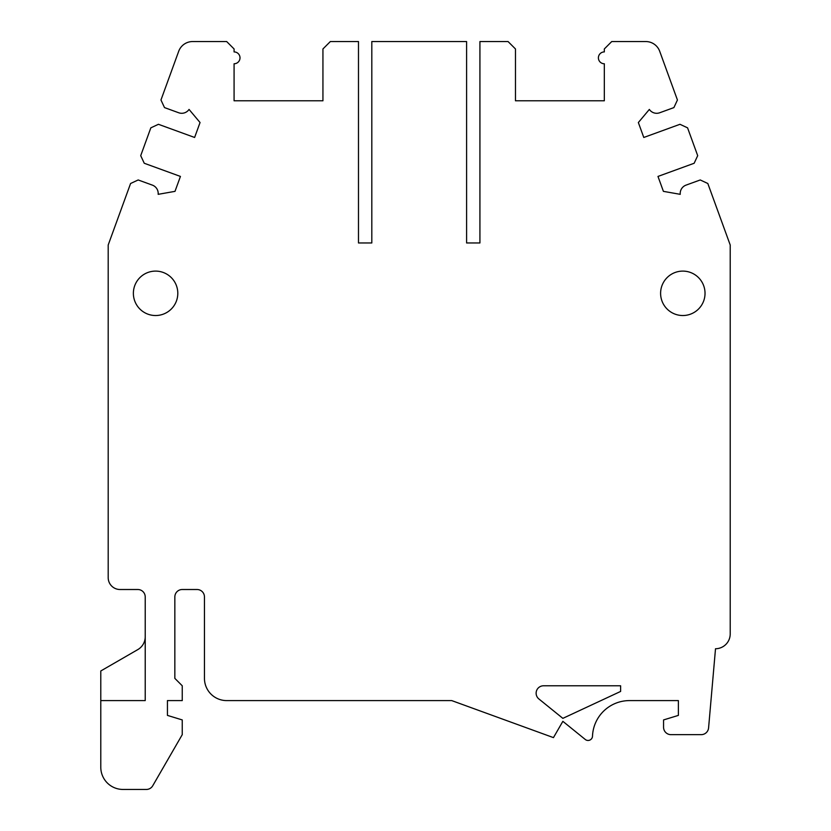 <?xml version="1.0" encoding="UTF-8"?>
<svg xmlns="http://www.w3.org/2000/svg" width="831" height="831" viewBox="0 0 831 831"><rect width="100%" height="100%" fill="white"/><g stroke="black" fill="none" stroke-linecap="round" stroke-linejoin="round"><path stroke-width="1.25" d="M100.79 700.595L145.217 700.595L145.217 596.918A7.406 7.406 0 0 0 137.811 589.511L120.038 589.511A11.852 11.852 0 0 1 108.196 577.67L108.196 245L130.581 183.506L138.175 179.963L152.405 185.136A8.881 8.881 0 0 1 158.16 194.329L174.998 191.359L180.431 176.432L144.251 163.26L140.709 155.667L150.837 127.839L158.43 124.297L194.62 137.468L200.053 122.531L189.053 109.432A8.881 8.881 0 0 1 178.748 112.777L164.507 107.594L160.965 100L178.696 51.293A14.813 14.813 0 0 1 192.615 41.55L226.676 41.55L234.082 48.956L234.082 51.917A5.921 5.921 0 0 1 240.003 57.838A5.921 5.921 0 0 1 234.082 63.769L234.082 100.79L322.937 100.79L322.937 48.956L330.343 41.55L358.483 41.55L358.483 242.964L371.81 242.964L371.81 41.55L466.596 41.55L466.596 242.964L479.923 242.964L479.923 41.55L508.063 41.55L515.469 48.956L515.469 100.79L604.324 100.79L604.324 63.769A5.921 5.921 0 0 1 598.403 57.838A5.921 5.921 0 0 1 604.324 51.917L604.324 48.956L611.73 41.55L645.791 41.55A14.813 14.813 0 0 1 659.71 51.293L677.431 100L673.899 107.594L659.658 112.777A8.881 8.881 0 0 1 649.343 109.432L638.353 122.531L643.786 137.468L679.976 124.297L687.569 127.839L697.697 155.667L694.155 163.26L657.975 176.432L663.408 191.359L680.246 194.329A8.881 8.881 0 0 1 686.001 185.136L700.232 179.963L707.825 183.506L730.21 245L730.21 633.949A14.813 14.813 0 0 1 715.512 648.751L708.583 727.894A7.406 7.406 0 0 1 701.208 734.656L670.97 734.656A7.406 7.406 0 0 1 663.564 727.25L663.564 719.926L678.376 715.398L678.376 700.595L629.503 700.595A37.021 37.021 0 0 0 592.503 736.193A4.446 4.446 0 0 1 585.273 739.476L562.857 721.329L553.456 737.616L451.732 700.595L226.676 700.595A22.219 22.219 0 0 1 204.457 678.376L204.457 596.918A7.406 7.406 0 0 0 197.051 589.511L182.249 589.511A7.406 7.406 0 0 0 174.842 596.918L174.842 678.376L182.249 685.783L182.249 700.595L167.436 700.595L167.436 715.398L182.249 719.926L182.249 734.656L152.748 785.752A7.406 7.406 0 0 1 146.329 789.45L123.009 789.45A22.219 22.219 0 0 1 100.79 767.231L100.79 670.97L137.811 649.593A14.813 14.813 0 0 0 145.217 636.764M562.857 718.358L620.622 691.434L620.622 685.783L543.536 685.783A7.406 7.406 0 0 0 538.872 698.944L562.857 718.358M155.584 315.531A22.219 22.219 0 0 0 177.803 293.322A22.219 22.219 0 0 0 155.584 271.103A22.219 22.219 0 0 0 133.376 293.322A22.219 22.219 0 0 0 155.584 315.531M682.822 271.103A22.219 22.219 0 0 0 660.603 293.322A22.219 22.219 0 0 0 682.822 315.531A22.219 22.219 0 0 0 705.031 293.322A22.219 22.219 0 0 0 682.822 271.103"/></g></svg>
